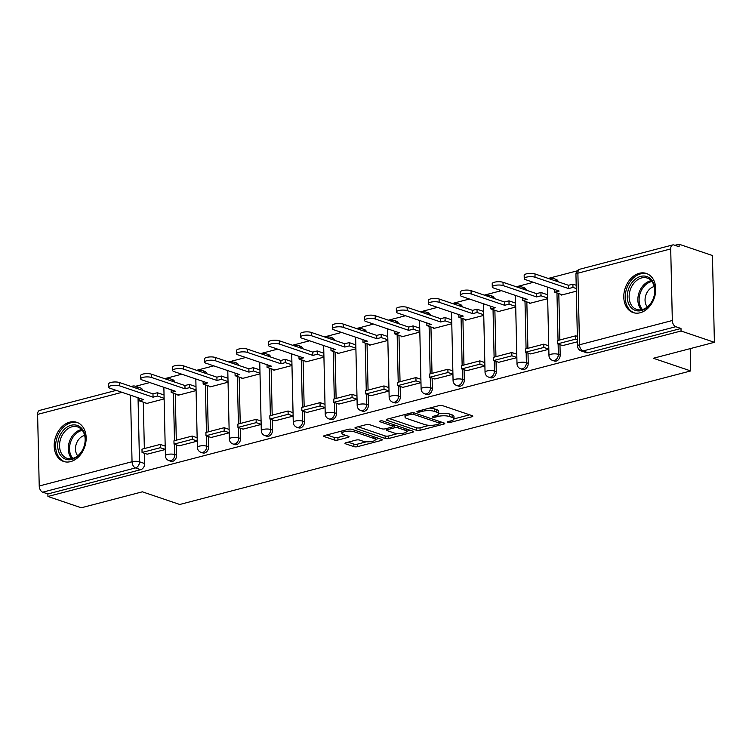 <?xml version="1.0" encoding="UTF-8"?>
<svg xmlns="http://www.w3.org/2000/svg" width="752" height="752" viewBox="0 0 752 752"><rect width="100%" height="100%" fill="white"/><g stroke="black" fill="none" stroke-linecap="round" stroke-linejoin="round"><path stroke-width="1.13" d="M447.938 422.342A1.824 0.536 178.7 0 0 450.495 422.361L471.871 416.777A2.594 0.761 178.7 0 0 472.82 416.157A2.594 0.761 178.7 0 0 472.228 415.696L442.618 405.657A2.594 0.761 178.7 0 0 438.961 405.629L417.595 411.212A1.824 0.536 178.7 0 0 416.928 411.645A1.824 0.536 178.7 0 0 417.341 411.964A1.824 0.536 178.7 0 0 419.898 411.993L422.662 411.269A8.319 2.444 178.7 0 1 434.365 411.372L436.837 412.209A8.319 2.444 178.7 0 1 438.707 413.703A8.319 2.444 178.7 0 1 435.662 415.677L432.898 416.392A1.824 0.536 178.7 0 0 432.231 416.824A1.824 0.536 178.7 0 0 432.644 417.153A1.824 0.536 178.7 0 0 435.201 417.172L437.965 416.458A8.319 2.444 178.7 0 1 449.668 416.552L452.131 417.388A8.319 2.444 178.7 0 1 454.011 418.883A8.319 2.444 178.7 0 1 450.965 420.857L448.192 421.581A1.824 0.536 178.7 0 0 447.525 422.013A1.824 0.536 178.7 0 0 447.938 422.342M174.784 382.091A5.292 3.939 -71.3 0 0 172.622 379.657L170.779 379.036A5.292 3.939 108.7 0 1 172.941 381.471M206.753 373.744A5.292 3.939 -71.3 0 0 204.591 371.3L202.739 370.68A5.292 3.939 108.7 0 1 204.911 373.114M238.713 365.387A5.292 3.939 -71.3 0 0 236.551 362.953L234.709 362.323A5.292 3.939 108.7 0 1 236.871 364.767M270.673 357.031A5.292 3.939 -71.3 0 0 268.511 354.596L266.669 353.976A5.292 3.939 108.7 0 1 268.831 356.41M302.642 348.684A5.292 3.939 -71.3 0 0 300.471 346.24L298.629 345.619A5.292 3.939 108.7 0 1 300.791 348.054M334.602 340.327A5.292 3.939 -71.3 0 0 332.44 337.892L330.589 337.263A5.292 3.939 108.7 0 1 332.76 339.697M366.562 331.97A5.292 3.939 -71.3 0 0 364.4 329.536L362.558 328.906A5.292 3.939 108.7 0 1 364.72 331.35M398.522 323.623A5.292 3.939 -71.3 0 0 396.36 321.179L394.518 320.559A5.292 3.939 108.7 0 1 396.68 322.993M430.492 315.267A5.292 3.939 -71.3 0 0 428.32 312.823L426.478 312.202A5.292 3.939 108.7 0 1 428.64 314.637M462.452 306.91A5.292 3.939 -71.3 0 0 460.29 304.475L458.447 303.846A5.292 3.939 108.7 0 1 460.609 306.29M494.412 298.553A5.292 3.939 -71.3 0 0 492.25 296.119L490.407 295.498A5.292 3.939 108.7 0 1 492.569 297.933M526.372 290.206A5.292 3.939 -71.3 0 0 524.21 287.762L522.367 287.142A5.292 3.939 108.7 0 1 524.529 289.576M558.341 281.85A5.292 3.939 -71.3 0 0 556.179 279.415L554.327 278.785A5.292 3.939 108.7 0 1 556.499 281.229M640.206 312.747A20.652 15.36 -71.3 0 0 655.424 293.402A20.652 15.36 -71.3 0 0 646.391 273.455A20.652 15.36 -71.3 0 0 639.313 273.286A20.652 15.36 -71.3 0 0 624.094 292.631A20.652 15.36 -71.3 0 0 633.128 312.578A20.652 15.36 -71.3 0 0 640.206 312.747M70.622 461.615A20.652 15.36 -71.3 0 0 85.841 442.27A20.652 15.36 -71.3 0 0 76.798 422.323A20.652 15.36 -71.3 0 0 69.72 422.154A20.652 15.36 -71.3 0 0 54.501 441.499A20.652 15.36 -71.3 0 0 63.544 461.446A20.652 15.36 -71.3 0 0 70.622 461.615M345.939 442.731A2.594 0.761 178.7 0 0 344.98 443.342A2.594 0.761 178.7 0 0 345.572 443.812L353.882 446.622A2.594 0.761 178.7 0 0 357.538 446.66L381.264 440.456A2.594 0.761 178.7 0 0 382.223 439.835A2.594 0.761 178.7 0 0 381.631 439.375L352.021 429.336A2.594 0.761 178.7 0 0 348.364 429.307L324.629 435.511A2.594 0.761 178.7 0 0 323.68 436.122A2.594 0.761 178.7 0 0 324.272 436.592L334.302 439.995A2.594 0.761 178.7 0 0 337.958 440.023L348.11 437.373A2.594 0.761 178.7 0 0 349.069 436.752A2.594 0.761 178.7 0 0 348.477 436.282L343.504 434.6A6.956 2.04 178.7 0 1 341.934 433.349A6.956 2.04 178.7 0 1 346.522 431.319A6.956 2.04 178.7 0 1 354.267 431.789L373.753 438.397A6.956 2.04 178.7 0 1 375.333 439.638A6.956 2.04 178.7 0 1 370.736 441.678A6.956 2.04 178.7 0 1 363 441.208L359.747 440.108A2.594 0.761 178.7 0 0 356.091 440.07L345.939 442.731M672.326 320.512L670.709 248.921A5.292 3.177 75.4 0 1 672.72 244.936A5.292 3.177 75.4 0 1 673.942 244.992L679.141 246.759L679.084 244.221L712.435 255.53L714.4 342.301L653.347 358.262L690.712 370.933L179.728 504.479L142.354 491.817L81.291 507.779L47.94 496.47L681.049 331.002L680.992 328.474L675.794 326.716L582.979 350.968A5.292 3.939 108.7 0 1 581.164 350.921L586.363 352.688A5.292 3.939 108.7 0 0 588.177 352.735L582.979 350.968A5.292 3.177 75.4 0 1 579.519 344.773L672.326 320.512A5.292 3.177 75.4 0 0 675.794 326.716M714.4 342.301L681.049 331.002M416.42 430.276A2.594 0.761 178.7 0 0 420.077 430.313L443.812 424.109A2.594 0.761 178.7 0 0 444.761 423.489A2.594 0.761 178.7 0 0 444.178 423.028L414.568 412.989A2.594 0.761 178.7 0 0 410.912 412.961L387.177 419.165A2.594 0.761 178.7 0 0 386.227 419.776A2.594 0.761 178.7 0 0 386.81 420.246L416.42 430.276L416.364 427.747A2.594 0.761 178.7 0 0 420.02 427.785L429.458 425.312M412.538 432.278L388.803 438.482A2.594 0.761 178.7 0 1 385.156 438.454L355.536 428.414A2.594 0.761 178.7 0 1 354.953 427.954A2.594 0.761 178.7 0 1 355.903 427.333L366.064 424.683A2.594 0.761 178.7 0 1 369.721 424.711L381.725 428.781A2.594 0.761 178.7 0 0 385.381 428.809L392.121 427.051A2.594 0.761 178.7 0 0 393.07 426.44A2.594 0.761 178.7 0 0 392.488 425.97L379.986 421.731A1.824 0.536 178.7 0 1 379.572 421.402A1.824 0.536 178.7 0 1 380.775 420.876A1.824 0.536 178.7 0 1 382.796 420.998L412.904 431.197A2.594 0.761 178.7 0 1 413.487 431.667A2.594 0.761 178.7 0 1 412.538 432.278L412.51 431.065M143.294 402.17L144.346 448.559M144.45 453.277L144.685 463.552L139.487 461.794A5.292 3.939 108.7 0 1 135.51 467.923L42.695 492.184A5.292 3.177 -104.6 0 1 39.226 485.989L37.6 414.39A5.292 3.177 -104.6 0 1 39.612 410.404L116.259 390.363M679.084 244.221L674.901 245.321M577.245 270.842L548.227 278.428M533.365 282.31L516.267 286.775M501.405 290.667L484.307 295.132M469.445 299.014L452.347 303.488M437.485 307.371L420.377 311.836M405.516 315.727L388.417 320.192M373.556 324.074L356.457 328.549M341.596 332.431L324.488 336.905M309.627 340.788L292.528 345.253M277.667 349.135L260.568 353.609M245.707 357.491L228.608 361.966M213.747 365.848L196.639 370.313M181.777 374.205L164.679 378.67M149.817 382.552L135.557 386.284M47.94 496.47L47.884 493.942L42.695 492.184M561.509 294.493L561.518 295.057L576.333 291.184M562.665 345.591L577.48 341.784M529.54 302.84L529.558 303.413L547.672 298.676M530.705 353.948L548.819 349.276M497.58 311.196L497.589 311.76L515.712 307.032M498.736 362.304L516.859 357.632M465.62 319.553L465.629 320.117L483.743 315.379M466.776 370.651L484.899 365.98M433.65 327.9L433.669 328.474L451.783 323.736M434.816 379.008L452.93 374.336M401.69 336.257L401.709 336.83L419.823 332.093M402.856 387.365L420.97 382.693M369.73 344.613L369.74 345.177L387.863 340.44M370.886 395.712L389.01 391.04M337.77 352.961L337.78 353.534L355.893 348.796M338.926 404.068L357.05 399.397M305.801 361.317L305.82 361.891L323.933 357.153M306.966 412.425L325.08 407.753M273.841 369.674L273.85 370.238L291.973 365.51M274.997 420.782L293.12 416.1M241.881 378.03L241.89 378.594L260.013 373.857M243.037 429.129L261.16 424.457M209.921 386.378L209.93 386.951L228.044 382.213M211.077 437.485L229.191 432.814M177.951 394.734L177.97 395.298L196.084 390.57M179.117 445.842L197.231 441.17M175.254 393.822L176.306 440.211M176.41 444.921L176.645 455.195L174.802 454.575A5.292 3.939 108.7 0 1 169.003 460.656L170.845 461.286A5.292 3.939 -71.3 0 0 176.645 455.195M207.214 385.466L208.266 431.855M208.379 436.574L208.605 446.848L206.762 446.218A5.292 3.939 108.7 0 1 200.972 452.309L202.814 452.93A5.292 3.939 -71.3 0 0 208.605 446.848M239.183 377.109L240.236 423.498M240.339 428.217L240.574 438.491L238.732 437.871A5.292 3.939 108.7 0 1 232.932 443.953L234.774 444.573A5.292 3.939 -71.3 0 0 240.574 438.491M271.143 368.762L272.196 415.151M272.299 419.86L272.534 430.135L270.692 429.514A5.292 3.939 108.7 0 1 264.892 435.596L266.734 436.226A5.292 3.939 -71.3 0 0 272.534 430.135M303.103 360.405L304.156 406.794M304.259 411.513L304.494 421.787L302.652 421.158A5.292 3.939 108.7 0 1 296.852 427.249L298.704 427.869A5.292 3.939 -71.3 0 0 304.494 421.787M335.063 352.049L336.116 398.438M336.229 403.157L336.464 413.431L334.612 412.801A5.292 3.939 108.7 0 1 328.821 418.892L330.664 419.513A5.292 3.939 -71.3 0 0 336.464 413.431M367.032 343.692L368.085 390.081M368.189 394.8L368.424 405.074L366.581 404.454A5.292 3.939 108.7 0 1 360.781 410.536L362.624 411.165A5.292 3.939 -71.3 0 0 368.424 405.074M398.992 335.345L400.045 381.734M400.149 386.443L400.384 396.727L398.541 396.097A5.292 3.939 108.7 0 1 392.741 402.179L394.584 402.809A5.292 3.939 -71.3 0 0 400.384 396.727M430.952 326.988L432.005 373.377M432.118 378.096L432.344 388.37L430.501 387.741A5.292 3.939 108.7 0 1 424.711 393.832L426.553 394.452A5.292 3.939 -71.3 0 0 432.344 388.37M462.912 318.632L463.965 365.021M464.078 369.74L464.313 380.014L462.471 379.393A5.292 3.939 108.7 0 1 456.671 385.475L458.513 386.105A5.292 3.939 -71.3 0 0 464.313 380.014M494.882 310.285L495.935 356.674M496.038 361.383L496.273 371.657L494.431 371.037A5.292 3.939 108.7 0 1 488.631 377.119L490.473 377.748A5.292 3.939 -71.3 0 0 496.273 371.657M526.842 301.928L527.895 348.317M527.998 353.036L528.233 363.31L526.391 362.68A5.292 3.939 108.7 0 1 520.591 368.771L522.433 369.392A5.292 3.939 -71.3 0 0 528.233 363.31M558.802 293.571L559.855 339.96M559.967 344.679L560.193 354.953L558.351 354.333A5.292 3.939 108.7 0 1 552.56 360.415L554.403 361.035A5.292 3.939 -71.3 0 0 560.193 354.953M690.712 370.933L690.214 348.627M147.148 454.189L165.271 449.517M145.991 403.091L146.001 403.655L164.124 398.917M137.625 388.69A5.292 3.939 108.7 0 0 135.463 386.246L140.662 388.013A5.292 3.939 108.7 0 1 142.824 390.448M47.884 493.942L140.699 469.68A5.292 3.939 -71.3 0 0 144.685 463.552M680.992 328.474L588.177 352.735M548.734 345.478L548.114 345.638M516.774 353.835L516.154 353.995M484.805 362.191L484.194 362.351M452.845 370.539L452.234 370.698M420.885 378.895L420.265 379.055M388.925 387.252L388.305 387.412M356.956 395.599L356.345 395.759M324.996 403.956L324.385 404.115M293.036 412.312L292.415 412.472M261.076 420.659L260.455 420.829M229.106 429.016L228.495 429.176M197.146 437.373L196.526 437.532M165.186 445.72L164.566 445.889M454.011 418.883L453.954 416.354A8.319 2.444 178.7 0 0 452.074 414.86L452.131 417.388M438.707 413.732A8.319 2.444 178.7 0 1 449.611 414.023L452.074 414.86M438.707 413.703L438.651 411.175A8.319 2.444 178.7 0 0 436.771 409.68L436.837 412.209M429.533 408.092A8.319 2.444 178.7 0 1 434.308 408.844L436.771 409.68M454.011 418.902L469.633 414.813M389.348 418.591L416.364 427.747M439.939 422.577L441.584 422.145M439.3 423.902A1.824 0.536 178.7 0 0 439.967 423.479A1.824 0.536 178.7 0 0 439.553 423.15L413.562 414.343A1.824 0.536 178.7 0 0 411.006 414.314L408.082 415.076A8.319 2.444 178.7 0 0 405.037 417.05A8.319 2.444 178.7 0 0 406.917 418.544L424.683 424.57A8.319 2.444 178.7 0 0 436.376 424.673L439.3 423.902M404.98 414.512A8.319 2.444 178.7 0 0 404.98 414.521L405.037 417.05M410.31 430.323L406.512 431.31M397.723 433.613L388.746 435.953L388.803 438.482M358.074 426.769L385.09 435.925A2.594 0.761 178.7 0 0 388.746 435.953M394.189 433.002A6.956 2.04 178.7 0 0 401.925 433.472A6.956 2.04 178.7 0 0 406.522 431.441A6.956 2.04 178.7 0 0 404.952 430.191L398.081 427.869A2.594 0.761 178.7 0 0 394.424 427.832L387.684 429.599A2.594 0.761 178.7 0 0 386.735 430.21A2.594 0.761 178.7 0 0 387.318 430.68L394.189 433.002M395.101 425.162A2.594 0.761 178.7 0 0 394.368 425.303L394.424 427.832M393.052 425.641L394.368 425.303M326.8 434.938L334.245 437.467A2.594 0.761 178.7 0 0 337.902 437.495L345.882 435.408M348.11 442.157L353.825 444.094A2.594 0.761 178.7 0 0 357.473 444.131L366.384 441.8M375.323 439.459L379.036 438.491M524.247 278.588L524.172 275.298A6.091 1.786 -1.3 0 1 528.195 273.521A6.091 1.786 -1.3 0 1 534.973 273.935L535.048 277.225A6.091 1.786 178.7 0 0 528.271 276.811A6.091 1.786 178.7 0 0 524.247 278.588A6.091 1.786 178.7 0 0 525.62 279.688L559.14 291.043L554.741 292.199L562.458 294.812M554.675 289.529L554.741 292.199M534.973 273.935L568.493 285.29L572.902 284.143L572.968 287.433L576.267 288.542M576.192 285.262L572.902 284.143M577.357 336.36L575.731 335.815L557.495 340.581L557.57 343.871L575.806 339.105L577.433 339.65M557.57 343.871L562.769 345.629M575.731 335.815L575.806 339.105M535.048 277.225L568.568 288.58L572.968 287.433M568.568 288.58L568.493 285.29M653.272 298.882A17.869 13.292 108.7 0 1 634.519 310.068A17.869 13.292 108.7 0 1 628.926 288.063A17.869 13.292 108.7 0 1 647.679 276.877A17.869 13.292 108.7 0 1 653.272 298.882M630.665 288.749A16.544 12.305 -71.3 0 0 636.624 309.429A16.544 12.305 -71.3 0 0 653.206 298.76A16.544 12.305 -71.3 0 0 647.246 278.08A16.544 12.305 -71.3 0 0 630.665 288.749M647.34 306.948A11.778 8.761 108.7 0 1 646.147 294.333A11.778 8.761 108.7 0 1 654.249 286.568M648.027 274.16A20.52 15.266 -71.3 0 0 647.688 274.038A20.52 15.266 -71.3 0 0 627.13 287.264A20.52 15.266 -71.3 0 0 634.509 312.907A20.52 15.266 -71.3 0 0 634.857 313.011M83.679 447.75A17.869 13.292 108.7 0 1 64.935 458.936A17.869 13.292 108.7 0 1 59.342 436.931A17.869 13.292 108.7 0 1 78.086 425.745A17.869 13.292 108.7 0 1 83.679 447.75M61.081 437.617A16.544 12.305 -71.3 0 0 67.041 458.297A16.544 12.305 -71.3 0 0 83.622 447.628A16.544 12.305 -71.3 0 0 77.663 426.948A16.544 12.305 -71.3 0 0 61.081 437.617M77.747 455.815A11.778 8.761 108.7 0 1 76.563 443.201A11.778 8.761 108.7 0 1 84.656 435.436M78.434 423.028A20.52 15.266 -71.3 0 0 78.095 422.906A20.52 15.266 -71.3 0 0 57.537 436.132A20.52 15.266 -71.3 0 0 64.926 461.775A20.52 15.266 -71.3 0 0 65.264 461.878M492.287 286.944L492.212 283.654A6.091 1.786 -1.3 0 1 496.235 281.878A6.091 1.786 -1.3 0 1 503.013 282.282L503.088 285.572A6.091 1.786 178.7 0 0 496.311 285.168A6.091 1.786 178.7 0 0 492.287 286.944A6.091 1.786 178.7 0 0 493.66 288.035L527.18 299.399L522.772 300.546L530.498 303.169M522.715 297.886L522.772 300.546M503.013 282.282L536.533 293.647L540.932 292.49L541.008 295.78L547.653 298.036M547.588 294.746L540.932 292.49M548.744 345.854L543.771 344.172L525.535 348.937L525.61 352.218L543.846 347.452L548.819 349.144M525.61 352.218L530.809 353.985M543.771 344.172L543.846 347.452M503.088 285.572L536.608 296.937L541.008 295.78M536.608 296.937L536.533 293.647M460.327 295.301L460.252 292.011A6.091 1.786 -1.3 0 1 464.275 290.225A6.091 1.786 -1.3 0 1 471.053 290.639L471.128 293.929A6.091 1.786 178.7 0 0 464.341 293.515A6.091 1.786 178.7 0 0 460.327 295.301A6.091 1.786 178.7 0 0 461.7 296.391L495.22 307.756L490.812 308.903L498.529 311.516M490.755 306.243L490.812 308.903M471.053 290.639L504.564 302.003L508.972 300.847L509.048 304.137L515.693 306.393M515.618 303.103L508.972 300.847M516.784 354.201L511.811 352.519L493.575 357.285L493.65 360.575L511.886 355.809L516.859 357.491M493.65 360.575L498.839 362.332M511.811 352.519L511.886 355.809M471.128 293.929L504.639 305.284L509.048 304.137M504.639 305.284L504.564 302.003M428.358 303.648L428.283 300.358A6.091 1.786 -1.3 0 1 432.306 298.582A6.091 1.786 -1.3 0 1 439.083 298.995L439.159 302.285A6.091 1.786 178.7 0 0 432.381 301.872A6.091 1.786 178.7 0 0 428.358 303.648A6.091 1.786 178.7 0 0 429.74 304.748L463.251 316.103L458.852 317.259L466.569 319.873M458.786 314.59L458.852 317.259M439.083 298.995L472.604 310.35L477.012 309.204L477.088 312.494L483.733 314.74M483.658 311.45L477.012 309.204M484.814 362.558L479.842 360.875L461.615 365.641L461.681 368.931L479.917 364.165L484.89 365.848M461.681 368.931L466.879 370.689M479.842 360.875L479.917 364.165M439.159 302.285L472.679 313.64L477.088 312.494M472.679 313.64L472.604 310.35M396.398 312.005L396.323 308.715A6.091 1.786 -1.3 0 1 400.346 306.938A6.091 1.786 -1.3 0 1 407.123 307.342L407.199 310.632A6.091 1.786 178.7 0 0 400.421 310.228A6.091 1.786 178.7 0 0 396.398 312.005A6.091 1.786 178.7 0 0 397.77 313.095L431.291 324.46L426.892 325.607L434.609 328.229M426.826 322.946L426.892 325.607M407.123 307.342L440.644 318.707L445.043 317.551L445.118 320.841L451.773 323.097M451.698 319.807L445.043 317.551M452.854 370.915L447.882 369.232L429.646 373.998L429.721 377.278L447.957 372.513L452.93 374.205M429.721 377.278L434.919 379.046M447.882 369.232L447.957 372.513M407.199 310.632L440.719 321.997L445.118 320.841M440.719 321.997L440.644 318.707M364.438 320.361L364.363 317.071A6.091 1.786 -1.3 0 1 368.386 315.295A6.091 1.786 -1.3 0 1 375.163 315.699L375.239 318.989A6.091 1.786 178.7 0 0 368.461 318.575A6.091 1.786 178.7 0 0 364.438 320.361A6.091 1.786 178.7 0 0 365.81 321.452L399.331 332.816L394.922 333.963L402.64 336.576M394.866 331.303L394.922 333.963M375.163 315.699L408.684 327.064L413.083 325.907L413.158 329.197L419.804 331.453M419.729 328.163L413.083 325.907M420.894 379.271L415.922 377.579L397.686 382.345L397.761 385.635L415.997 380.869L420.97 382.552M397.761 385.635L402.959 387.402M415.922 377.579L415.997 380.869M375.239 318.989L408.759 330.354L413.158 329.197M408.759 330.354L408.684 327.064M332.469 328.709L332.393 325.428A6.091 1.786 -1.3 0 1 336.417 323.642A6.091 1.786 -1.3 0 1 343.194 324.056L343.269 327.346A6.091 1.786 178.7 0 0 336.492 326.932A6.091 1.786 178.7 0 0 332.469 328.709A6.091 1.786 178.7 0 0 333.85 329.808L367.371 341.164L362.962 342.32L370.68 344.933M362.906 339.65L362.962 342.32M343.194 324.056L376.714 335.411L381.123 334.264L381.198 337.554L387.844 339.801M387.769 336.52L381.123 334.264M388.934 387.618L383.962 385.936L365.726 390.702L365.801 393.992L384.037 389.226L389 390.908M365.801 393.992L370.99 395.749M383.962 385.936L384.037 389.226M343.269 327.346L376.79 338.701L381.198 337.554M376.79 338.701L376.714 335.411M300.509 337.065L300.433 333.775A6.091 1.786 -1.3 0 1 304.457 331.999A6.091 1.786 -1.3 0 1 311.234 332.412L311.309 335.693A6.091 1.786 178.7 0 0 304.532 335.289A6.091 1.786 178.7 0 0 300.509 337.065A6.091 1.786 178.7 0 0 301.881 338.165L335.401 349.52L331.002 350.667L338.72 353.29M330.936 348.007L331.002 350.667M311.234 332.412L344.754 343.767L349.163 342.621L349.238 345.901L355.884 348.157M355.809 344.867L349.163 342.621M356.965 395.975L351.992 394.292L333.756 399.058L333.832 402.348L352.068 397.582L357.04 399.265M333.832 402.348L339.03 404.106M351.992 394.292L352.068 397.582M311.309 335.693L344.83 347.057L349.238 345.901M344.83 347.057L344.754 343.767M268.549 345.422L268.473 342.132A6.091 1.786 -1.3 0 1 272.497 340.355A6.091 1.786 -1.3 0 1 279.274 340.759L279.349 344.049A6.091 1.786 178.7 0 0 272.572 343.645A6.091 1.786 178.7 0 0 268.549 345.422A6.091 1.786 178.7 0 0 269.921 346.512L303.441 357.877L299.033 359.024L306.76 361.646M298.976 356.363L299.033 359.024M279.274 340.759L312.794 352.124L317.194 350.968L317.269 354.258L323.924 356.514M323.849 353.224L317.194 350.968M325.005 404.332L320.032 402.64L301.796 407.405L301.872 410.695L320.108 405.93L325.08 407.622M301.872 410.695L307.07 412.463M320.032 402.64L320.108 405.93M279.349 344.049L312.87 355.414L317.269 354.258M312.87 355.414L312.794 352.124M236.589 353.778L236.513 350.488A6.091 1.786 -1.3 0 1 240.537 348.702A6.091 1.786 -1.3 0 1 247.314 349.116L247.389 352.406A6.091 1.786 178.7 0 0 240.612 351.992A6.091 1.786 178.7 0 0 236.589 353.778A6.091 1.786 178.7 0 0 237.961 354.869L271.481 366.224L267.073 367.38L274.79 369.993M267.016 364.711L267.073 367.38M247.314 349.116L280.825 360.471L285.234 359.324L285.309 362.614L291.955 364.87M291.879 361.58L285.234 359.324M293.045 412.679L288.072 410.996L269.836 415.762L269.912 419.052L288.148 414.286L293.12 415.969M269.912 419.052L275.11 420.81M288.072 410.996L288.148 414.286M247.389 352.406L280.9 363.761L285.309 362.614M280.9 363.761L280.825 360.471M204.619 362.126L204.544 358.836A6.091 1.786 -1.3 0 1 208.567 357.059A6.091 1.786 -1.3 0 1 215.345 357.473L215.42 360.763A6.091 1.786 178.7 0 0 208.642 360.349A6.091 1.786 178.7 0 0 204.619 362.126A6.091 1.786 178.7 0 0 206.001 363.225L239.512 374.581L235.113 375.737L242.83 378.35M235.047 373.067L235.113 375.737M215.345 357.473L248.865 368.828L253.274 367.681L253.349 370.971L259.995 373.218M259.919 369.928L253.274 367.681M261.076 421.035L256.103 419.353L237.876 424.119L237.952 427.409L256.178 422.643L261.151 424.325M237.952 427.409L243.14 429.166M256.103 419.353L256.178 422.643M215.42 360.763L248.94 372.118L253.349 370.971M248.94 372.118L248.865 368.828M172.659 370.482L172.584 367.192A6.091 1.786 -1.3 0 1 176.607 365.416A6.091 1.786 -1.3 0 1 183.385 365.82L183.46 369.11A6.091 1.786 178.7 0 0 176.682 368.706A6.091 1.786 178.7 0 0 172.659 370.482A6.091 1.786 178.7 0 0 174.032 371.573L207.552 382.937L203.153 384.084L210.87 386.707M203.087 381.424L203.153 384.084M183.385 365.82L216.905 377.184L221.314 376.028L221.379 379.318L228.035 381.574M227.959 378.284L221.314 376.028M229.116 429.392L224.143 427.7L205.907 432.475L205.982 435.756L224.218 430.99L229.191 432.682M205.982 435.756L211.18 437.523M224.143 427.7L224.218 430.99M183.46 369.11L216.98 380.474L221.379 379.318M216.98 380.474L216.905 377.184M140.699 378.839L140.624 375.549A6.091 1.786 -1.3 0 1 144.647 373.763A6.091 1.786 -1.3 0 1 151.425 374.176L151.5 377.466A6.091 1.786 178.7 0 0 144.722 377.053A6.091 1.786 178.7 0 0 140.699 378.839A6.091 1.786 178.7 0 0 142.072 379.929L175.592 391.294L171.183 392.441L178.91 395.054M171.127 389.771L171.183 392.441M151.425 374.176L184.945 385.541L189.344 384.385L189.419 387.675L196.065 389.931M195.999 386.641L189.344 384.385M197.156 437.739L192.183 436.057L173.947 440.822L174.022 444.112L192.258 439.347L197.231 441.029M174.022 444.112L179.22 445.87M192.183 436.057L192.258 439.347M151.5 377.466L185.02 388.822L189.419 387.675M185.02 388.822L184.945 385.541M108.739 387.186L108.664 383.896A6.091 1.786 -1.3 0 1 112.687 382.119A6.091 1.786 -1.3 0 1 119.465 382.533L119.54 385.823A6.091 1.786 178.7 0 0 112.753 385.409A6.091 1.786 178.7 0 0 108.739 387.186A6.091 1.786 178.7 0 0 110.112 388.286L143.632 399.641L139.223 400.797L146.941 403.41M139.167 398.128L139.223 400.797M119.465 382.533L152.976 393.888L157.384 392.741L157.459 396.031L164.105 398.278M164.03 394.988L157.384 392.741M165.196 446.096L160.223 444.413L141.987 449.179L142.062 452.469L160.298 447.703L165.271 449.386M142.062 452.469L147.251 454.227M160.223 444.413L160.298 447.703M119.54 385.823L153.051 397.178L157.459 396.031M153.051 397.178L152.976 393.888M450.467 420.988L450.495 422.361M419.87 410.62L419.898 411.993M435.164 415.8L435.201 417.172M138.039 397.752L139.487 461.794A5.292 1.56 -1.3 0 0 132.042 461.728L130.528 395.204M122.031 392.318L37.6 414.39M39.226 485.989L132.042 461.728A5.292 3.177 75.4 0 0 135.51 467.923L140.699 469.68M670.709 248.921L577.893 273.173L579.519 344.773A5.292 1.56 178.7 0 0 577.574 346.033A5.292 5.292 0 0 0 581.164 350.921M173.411 393.193L174.492 440.681M174.567 444.3L174.802 454.575A5.292 1.56 -1.3 0 0 167.358 454.509A5.292 1.56 -1.3 0 0 165.412 455.768A5.292 5.292 0 0 0 169.003 460.656M205.371 384.836L206.452 432.325M206.537 435.944L206.762 446.218A5.292 1.56 -1.3 0 0 199.318 446.152A5.292 1.56 -1.3 0 0 197.372 447.412A5.292 5.292 0 0 0 200.972 452.309M237.331 376.489L238.412 423.978M238.497 427.587L238.732 437.871A5.292 1.56 -1.3 0 0 231.278 437.805A5.292 1.56 -1.3 0 0 229.341 439.055A5.292 5.292 0 0 0 232.932 443.953M269.301 368.132L270.372 415.621M270.457 419.24L270.692 429.514A5.292 1.56 -1.3 0 0 263.238 429.448A5.292 1.56 -1.3 0 0 261.301 430.708A5.292 5.292 0 0 0 264.892 435.596M301.261 359.776L302.342 407.264M302.417 410.883L302.652 421.158A5.292 1.56 -1.3 0 0 295.207 421.092A5.292 1.56 -1.3 0 0 293.261 422.351A5.292 5.292 0 0 0 296.852 427.249M333.221 351.428L334.302 398.917M334.386 402.527L334.612 412.801A5.292 1.56 -1.3 0 0 327.167 412.745A5.292 1.56 -1.3 0 0 325.221 413.995A5.292 5.292 0 0 0 328.821 418.892M365.19 343.072L366.262 390.561M366.346 394.18L366.581 404.454A5.292 1.56 -1.3 0 0 359.127 404.388A5.292 1.56 -1.3 0 0 357.191 405.638A5.292 5.292 0 0 0 360.781 410.536M397.15 334.715L398.222 382.204M398.306 385.823L398.541 396.097A5.292 1.56 -1.3 0 0 391.087 396.031A5.292 1.56 -1.3 0 0 389.151 397.291A5.292 5.292 0 0 0 392.741 402.179M429.11 326.368L430.191 373.857M430.266 377.466L430.501 387.741A5.292 1.56 -1.3 0 0 423.056 387.675A5.292 1.56 -1.3 0 0 421.111 388.934A5.292 5.292 0 0 0 424.711 393.832M461.07 318.011L462.151 365.5M462.236 369.119L462.471 379.393A5.292 1.56 -1.3 0 0 455.016 379.328A5.292 1.56 -1.3 0 0 453.071 380.578A5.292 5.292 0 0 0 456.671 385.475M493.039 309.655L494.111 357.144M494.196 360.763L494.431 371.037A5.292 1.56 -1.3 0 0 486.976 370.971A5.292 1.56 -1.3 0 0 485.04 372.231A5.292 5.292 0 0 0 488.631 377.119M524.999 301.298L526.08 348.787M526.156 352.406L526.391 362.68A5.292 1.56 -1.3 0 0 518.946 362.614A5.292 1.56 -1.3 0 0 517 363.874A5.292 5.292 0 0 0 520.591 368.771M556.959 292.951L558.04 340.44M558.125 344.049L558.351 354.333A5.292 1.56 -1.3 0 0 550.906 354.267A5.292 1.56 -1.3 0 0 548.96 355.517A5.292 5.292 0 0 0 552.56 360.415M131.553 386.631A5.292 3.177 -104.6 0 1 132.427 386.143L131.121 386.481M575.947 274.433A5.292 1.56 178.7 0 1 577.893 273.173A5.292 3.177 -104.6 0 1 579.905 269.188A5.292 5.292 0 0 0 575.947 274.433L577.574 346.033M449.611 414.023L449.668 416.552M437.927 414.775L437.965 416.458M434.308 408.844L434.365 411.372M422.633 409.896L422.662 411.269M471.842 415.555L471.871 416.777M386.791 419.287L386.81 420.246M443.783 422.897L443.812 424.109M420.02 427.785L420.077 430.313M439.516 421.449L439.553 423.15M413.525 412.782L413.562 414.343M410.968 412.942L411.006 414.314M408.054 413.703L408.082 415.076M385.09 435.925L385.156 438.454M355.517 427.456L355.536 428.414M392.45 424.269L392.488 425.97M379.967 421.064L379.986 421.731M404.905 428.49L404.952 430.191M398.043 426.158L398.081 427.869M387.656 428.217L387.684 429.599M373.716 436.686L373.753 438.397M354.23 430.088L354.267 431.789M348.091 436.151L348.11 437.373M337.902 437.495L337.958 440.023M334.245 437.467L334.302 439.995M324.244 435.634L324.272 436.592M381.236 439.243L381.264 440.456M357.473 444.131L357.538 446.66M353.825 444.094L353.882 446.622M345.553 442.853L345.572 443.812M641.381 309.768A16.544 12.305 108.7 0 1 639.397 291.71A16.544 12.305 108.7 0 1 651.232 280.703M651.918 281.53A16.008 11.9 -71.3 0 0 640.601 292.152A16.008 11.9 -71.3 0 0 642.434 309.533M71.788 458.635A16.544 12.305 108.7 0 1 69.814 440.578A16.544 12.305 108.7 0 1 81.639 429.571M82.335 430.398A16.008 11.9 -71.3 0 0 71.008 441.02A16.008 11.9 -71.3 0 0 72.841 458.4M548.96 355.517L547.409 287.067M554.327 278.785A5.292 5.292 0 0 0 550.21 279.095M517 363.874L515.449 295.423M522.367 287.142A5.292 5.292 0 0 0 518.241 287.452M485.04 372.231L483.48 303.77M490.407 295.498A5.292 5.292 0 0 0 486.281 295.799M453.071 380.578L451.52 312.127M458.447 303.846A5.292 5.292 0 0 0 454.321 304.156M421.111 388.934L419.56 320.484M426.478 312.202A5.292 5.292 0 0 0 422.361 312.512M389.151 397.291L387.6 328.84M394.518 320.559A5.292 5.292 0 0 0 390.391 320.86M357.191 405.638L355.63 337.187M362.558 328.906A5.292 5.292 0 0 0 358.431 329.216M325.221 413.995L323.67 345.544M330.589 337.263A5.292 5.292 0 0 0 326.471 337.573M293.261 422.351L291.71 353.901M298.629 345.619A5.292 5.292 0 0 0 294.511 345.929M261.301 430.708L259.75 362.248M266.669 353.976A5.292 5.292 0 0 0 262.542 354.277M229.341 439.055L227.781 370.604M234.709 362.323A5.292 5.292 0 0 0 230.582 362.633M197.372 447.412L195.821 378.961M202.739 370.68A5.292 5.292 0 0 0 198.622 370.99M165.412 455.768L163.861 387.308M170.779 379.036A5.292 5.292 0 0 0 166.653 379.337M135.463 386.246A5.292 5.292 0 0 0 132.427 386.143M672.72 244.936L579.905 269.188M439.92 421.581L439.967 423.479M393.033 424.466L393.07 426.44M406.465 429.016L406.522 431.441M386.697 428.471L386.735 430.21M375.276 437.222L375.333 439.638M341.878 430.999L341.934 433.349"/></g></svg>
